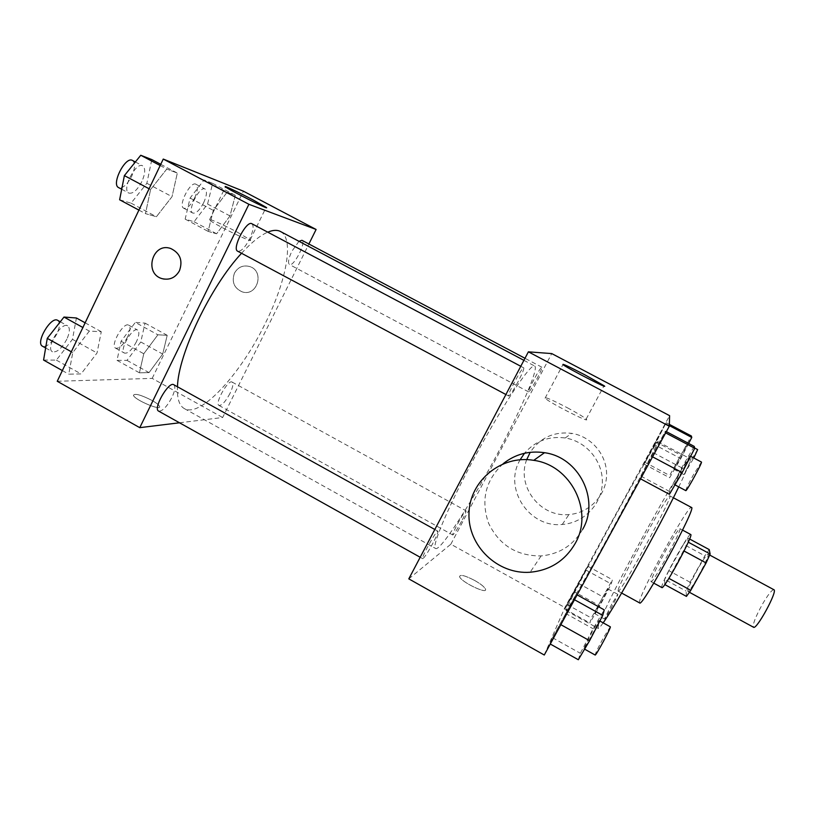 <?xml version="1.0" encoding="UTF-8"?>
<svg xmlns="http://www.w3.org/2000/svg" width="815" height="815" viewBox="0 0 815 815"><rect width="100%" height="100%" fill="white"/><g stroke="black" fill="none" stroke-linecap="round" stroke-linejoin="round"><path stroke-width="0.61" stroke-dasharray="4.08 3.06" d="M773.883 589.724C771.866 589.765 767.964 594.726 762.208 604.608C755.393 617.108 752.5 624.647 753.508 627.244M697.518 569.512C690.763 581.92 687.544 589.225 687.86 591.415C689.521 593.666 710.863 554.343 708.072 554.18C706.646 554.526 703.131 559.64 697.518 569.512M686.434 596.397L686.077 591.058L690.101 582.246L704.853 555.82L709.233 549.595M664.785 584.579L664.714 579.404L686.077 591.058M690.101 582.246L668.84 570.673L683.5 544.277L704.853 555.82M668.84 570.673L664.714 579.404M664.571 584.457L668.891 578.365M683.5 544.277L687.717 537.992L688.105 542.097L668.758 578.293M661.882 587.574L661.749 587.106C661.362 582.236 688.92 532.124 690.702 534.497M650.991 581.227L651.093 581.666C652.469 584.426 682.939 528.303 679.873 528.66C678.223 529.404 673.455 536.82 665.57 550.909C657.002 566.608 652.143 576.714 650.991 581.227M687.717 537.992L689.592 539M639.653 602.947L639.5 601.99C640.009 592.332 688.593 503.935 691.487 507.47M618.147 590.243C619.675 581.177 668.025 492.912 669.859 495.877C674.443 494.257 619.288 595.846 618.147 591.12L618.147 590.243M603.151 622.843C600.339 626.847 598.679 628.711 598.159 628.426L598.281 626.297C603.049 606.645 686.261 454.882 690.244 458.794C691.252 459.589 687.422 468.951 678.752 486.871M566.649 608.734L566.058 610.588C566.456 611.871 588.175 573.801 613.583 526.989C639.001 480.178 659.091 441.231 657.807 441.598C657.124 440.834 637.422 475.44 615.773 515.121C593.34 556.187 570.418 599.759 566.649 608.734M560.771 624.636L549.921 643.819L552.539 637.738L576.225 594.39L560.771 624.636L549.921 643.819L552.539 637.738L576.225 594.39L560.852 624.677M652.489 456.797L640.183 478.649L640.865 476.092L665.417 431.145L665.284 432.694L652.489 456.797L640.183 478.649L640.865 476.092L665.417 431.145L665.284 432.694L652.57 456.838M544.277 655.016L564.877 607.532L669.604 415.67M574.555 591.904L564.887 609.111L566.904 604.435L587.768 566.211L564.887 609.111L587.768 566.211L574.555 591.904L599.809 605.871L589.816 622.966L591.364 618.004L612.391 579.73L611.25 583.958L599.809 605.871M654.863 444.827L644.064 464.092L644.584 462.125L666.12 422.679L644.064 464.092L666.12 422.679L654.863 444.827L680.769 458.59L669.624 477.733L669.655 475.512L691.365 435.994M408.804 578.874L450.838 544.206L564.877 607.532M474.676 580.474C465.039 575.482 460.006 574.198 459.579 576.653C460.699 581.808 487.971 594.94 485.475 589.143C484.395 586.882 480.799 583.988 474.676 580.474C465.039 575.471 460.006 574.198 459.589 576.643C460.709 581.798 487.971 594.94 485.475 589.133C484.405 586.871 480.809 583.978 474.687 580.463M499.035 450.787C472.466 501.276 440.273 551.684 435.597 548.475C431.013 547.11 449.523 503.476 477.04 452.855C504.495 402.213 531.013 362.92 534.64 366.017C539.031 367.962 521.885 407.775 499.035 450.787M450.838 544.206L551.745 353.588M518.065 381.736C513.226 390.691 510.098 395.448 508.703 396.019C506.573 395.866 522.446 366.21 523.77 367.871C524.137 369.032 522.232 373.657 518.065 381.736M433.111 542.831C427.824 552.56 424.36 557.837 422.72 558.683C420.683 558.489 436.677 529.536 437.899 531.197C438.276 532.073 436.677 535.954 433.111 542.831M461.575 521.274C457.021 529.679 454.087 534.243 452.783 534.986C451.164 534.915 465.121 509.477 466.037 510.822C466.302 511.586 464.815 515.07 461.575 521.274M533.825 379.759C530.107 386.921 528.375 390.976 528.64 391.913C529.668 393.166 543.473 367.382 541.863 367.208C540.763 367.697 538.083 371.885 533.825 379.759M582.664 529.353C573.342 545.276 559.487 554.139 541.109 555.932C516.72 556.054 499.198 545.133 488.562 523.189C480.667 500.166 485.506 480.371 503.059 463.796M520.143 459.731L519.868 460.231C503.252 488.654 529.19 528.14 562.279 524.452C583.652 523.016 601.674 504.505 602.336 483C603.212 461.514 586.494 441.322 565.202 437.971C548.79 435.893 535.231 440.986 524.503 453.272M526.724 459.609C516.139 486.076 540.284 517.657 568.941 514.55C589.021 513.175 605.952 495.775 606.574 475.593C607.399 455.422 591.7 436.473 571.702 433.346C553.905 431.339 540.08 437.665 530.208 452.315M567.423 407.795C577.387 413.144 583.621 416.903 586.158 419.073C592.322 424.523 548.953 402.488 545.082 398.189C544.573 396.579 552.02 399.788 567.423 407.795M280.452 231.501C294.684 238.642 286.259 281.725 264.936 324.075C240.608 374.044 200.49 418.207 184.322 408.58C179.249 405.717 176.967 398.454 177.466 386.768M241.535 253.282C251.478 242.422 260.219 235.382 267.758 232.163M298.973 241.301L291.841 251.305C288.541 258.437 287.726 262.838 289.396 264.508C293.543 267.402 306.623 242.126 301.917 240.303M173.768 384.721C175.673 386.422 175.042 390.691 171.883 397.526C166.749 406.95 162.317 411.473 158.589 411.096M229.973 393.462C225.541 401.632 221.863 405.626 218.96 405.432C214.365 403.69 228.2 379.107 232.102 382.072C233.589 383.498 232.876 387.288 229.973 393.462M251.866 223.738C254.056 225.837 253.322 230.9 249.665 238.927C245.009 247.638 241.016 251.723 237.664 251.203M179.524 422.791L222.648 417.504L308.895 243.991M57.244 381.277L152.181 378.384L222.648 417.504M151.987 400.43C140.913 394.837 134.73 393.136 133.446 395.316C134.353 399.798 161.798 411.392 159.536 406.379C158.905 404.912 156.388 402.926 151.987 400.43C140.913 394.827 134.73 393.125 133.446 395.306C134.353 399.788 161.808 411.381 159.536 406.369C158.905 404.902 156.388 402.926 151.998 400.43M166.8 169.031L150.581 189.549L145.478 213.632L156.399 216.729L172.036 196.68L177.324 173.075L166.8 169.031L150.581 189.549L145.478 213.632L156.399 216.729L172.036 196.68L177.324 173.075L166.8 169.031L160.178 165.537M157.886 334.802L143.776 353.761L139.426 372.801L149.043 372.618L162.705 354.077L167.197 335.301L157.886 334.802L143.776 353.761L139.426 372.801L149.043 372.618L162.705 354.077L167.197 335.301L157.886 334.802L135.331 322.404L121.089 341.22L117.014 360.352L127.008 360.393L140.791 341.984L145.029 323.127L135.331 322.404M152.181 378.384L243.4 191.179M89.344 331.094L72.769 352.579L68.755 374.166L81.062 373.932L97.026 352.977L101.284 331.736L89.344 331.094L72.769 352.579L68.755 374.166L81.062 373.932L97.026 352.977L101.284 331.736L89.344 331.094L82.896 327.518M227.13 192.187L213.316 210.392L208.11 231.379L216.607 233.783L229.993 215.944L235.311 195.325L227.13 192.187L213.316 210.392L208.11 231.379L216.607 233.783L229.993 215.944L235.311 195.325L227.13 192.187L204.035 179.993L190.089 198.065L185.158 219.123L194.052 221.751L207.57 204.045L212.623 183.344L204.035 179.993M234.476 273.106C231.48 281.898 234.058 288.143 242.208 291.862C257.326 297.088 265.028 271.059 249.655 266.525C243.074 264.865 238.011 267.055 234.476 273.106C231.48 281.888 234.058 288.143 242.198 291.862C257.326 297.088 265.028 271.059 249.655 266.525C243.074 264.865 238.011 267.055 234.476 273.106M170.875 248.575L170.875 248.575C180.105 253.149 182.978 260.535 179.504 270.702C176.009 277.019 170.834 279.81 163.988 279.087M237.226 232.122L250.195 239.875C255.574 244.582 212.644 223.595 209.455 219.928C206.541 217.279 223.412 224.716 237.226 232.122M203.668 202.711C199.655 210.25 196.038 213.703 192.829 213.072C186.89 210.728 199.757 185.474 205.064 189.08C207.285 191.077 206.816 195.62 203.668 202.711M190.089 198.065L213.316 210.392M185.158 219.123L208.11 231.379M194.052 221.751L216.607 233.783M207.57 204.045L229.993 215.944M212.623 183.344L235.311 195.325M194.663 197.933C190.649 205.462 187.012 208.895 183.742 208.233C177.701 205.838 190.537 180.604 195.957 184.261C198.228 186.289 197.79 190.842 194.663 197.933M119.632 199.787L131.062 203.159L146.853 183.283L151.804 159.577M141.861 181.572C137.287 190.17 132.947 194.001 128.852 193.074C121.272 189.956 135.861 161.329 142.717 165.883C145.61 168.338 145.314 173.564 141.861 181.572M149.094 188.754L150.581 189.549M138.907 210.107L145.478 213.632M131.062 203.159L156.399 216.729M146.853 183.283L172.036 196.68M160.759 164.314L177.324 173.075M132.468 160.443C135.422 162.939 135.178 168.185 131.735 176.193C127.171 184.781 122.8 188.581 118.633 187.613M136.4 341.811C132.01 349.9 128.057 353.659 124.522 353.119C118.776 350.725 132.56 326.479 137.623 330.075C139.579 331.746 139.171 335.668 136.4 341.811M121.089 341.22L143.776 353.761M117.014 360.352L139.426 372.801M127.008 360.393L149.043 372.618M140.791 341.984L162.705 354.077M145.029 323.127L167.197 335.301M127.588 336.962C123.208 345.03 119.224 348.779 115.648 348.199C109.791 345.743 123.564 321.528 128.729 325.185C130.736 326.886 130.359 330.809 127.588 336.962M43.582 360.067L56.367 360.118L72.474 339.335L76.416 317.993M66.881 339.122C61.808 348.423 57.009 352.64 52.476 351.795C45.182 348.626 61.166 321.344 67.645 325.868C70.141 327.895 69.876 332.306 66.881 339.122M71.323 351.774L72.769 352.579M62.348 370.581L68.755 374.166M56.367 360.118L81.062 373.932M72.474 339.335L97.026 352.977M85.137 322.811L101.284 331.736M57.682 320.346C60.228 322.394 60.004 326.825 57.019 333.63C51.956 342.921 47.117 347.119 42.512 346.232M688.655 443.431L680.769 458.59M680.484 455.717L673.761 469.206C674.036 470.224 688.431 443.88 687.422 444.195L680.484 455.717M644.064 464.092L669.624 477.733M644.584 462.125L669.655 475.512M655.484 441.679L680.403 454.902M666.12 422.679L669.349 424.381M666.028 423.861L669.319 425.603M697.65 449.605L690.58 461.076L683.948 474.636L693.789 457.989M669.41 494.308L669.451 491.394L681.686 467.779L694.227 446.386M681.798 468.849L674.137 484.405C674.545 485.638 690.998 455.534 689.745 455.85L681.798 468.849M640.865 476.092L669.451 491.394M653.304 452.682L681.686 467.779M665.417 431.145L666.344 431.634M701.43 462.044L693.32 474.982C688.349 484.1 685.833 489.316 685.782 490.63M601.908 598.719L594.532 613.512C594.797 614.51 608.825 588.542 607.847 588.868L601.908 598.719M564.887 609.111L589.816 622.966M566.904 604.435L591.364 618.004M578.202 583.255L602.509 596.672M587.768 566.211L612.391 579.73M586.148 570.164L611.25 583.958M611.759 604.149L604.475 619.033C604.883 620.093 618.911 594.094 617.801 594.339L611.759 604.149M578.324 659.732L580.341 653.294L593.106 628.742L604.231 609.875M592.332 631.401L583.805 648.699C584.212 649.881 600.186 620.195 598.974 620.521L592.332 631.401M552.539 637.738L580.341 653.294M565.498 613.4L593.106 628.742M576.225 594.39L577.132 594.889M610.303 626.806L603.528 637.625C598.149 647.548 595.347 653.345 595.144 655.026M709.692 555.046L708.072 554.18M689.47 592.301L687.86 591.415M651.093 581.666L653.773 583.133M679.873 528.66L682.562 530.107M618.147 591.12L621.641 593.045M669.859 495.877L673.363 497.761M566.058 610.588L598.159 628.426M657.807 441.598L690.244 458.794M562.279 524.452L568.941 514.55M565.202 437.971L571.702 433.346M541.109 555.932L530.137 572.242M586.158 419.073L603.874 386.076M545.082 398.189L562.931 364.6M184.322 408.58L435.597 548.475M523.913 360.342L534.64 366.017M541.863 367.208L524.992 358.284M528.64 391.913L289.396 264.508M420.183 557.266L422.72 558.683M434.813 529.485L437.899 531.197M218.96 405.432L452.783 534.986M232.102 382.072L466.037 510.822M505.901 394.521L508.703 396.019M520.775 366.281L523.77 367.871M250.195 239.875L266.016 207.611M209.455 219.928L225.49 186.89M183.742 208.233L192.829 213.072M195.957 184.261L205.064 189.08M121.7 189.253L128.852 193.074M135.351 161.971L142.717 165.883M115.648 348.199L124.522 353.119M128.729 325.185L137.623 330.075M45.64 347.974L52.476 351.795M60.279 321.782L67.645 325.868M673.761 469.206L683.948 474.636M687.422 444.195L694.686 448.036M674.137 484.405L674.963 484.854M689.745 455.85L690.6 456.298M594.532 613.512L604.475 619.033M607.847 588.868L617.801 594.339M583.805 648.699L584.6 649.137M598.974 620.521L599.83 620.999"/><path stroke-width="1.22" d="M689.47 592.301L753.508 627.244C756.534 630.24 778.05 590.62 773.883 589.724L709.692 555.046M689.592 539L709.233 549.595L710.13 553.986L706.096 562.941L690.794 590.315L686.434 596.397L664.785 584.579M682.562 530.107L690.702 534.497C694.085 534.314 663.573 590.508 661.882 587.574L653.773 583.133M688.257 542.179L710.13 553.986M668.891 578.365L690.794 590.315M684.06 551.011L706.096 562.941M673.363 497.761L691.487 507.47C697.212 506.451 641.914 608.306 639.653 602.947L621.641 593.045M678.752 486.871C658.928 528.028 615.763 605.514 603.151 622.843M669.298 426.225L544.277 655.016L408.804 578.874L528.385 351.836L669.298 426.225L669.604 415.67L551.745 353.588L528.385 351.836M584.997 374.91L604.058 385.719C610.649 390.456 567.22 368.156 562.931 364.6C562.177 363.429 569.532 366.872 584.997 374.91M503.059 463.796C515.151 454.159 528.966 450.461 544.502 452.702C578.905 457.184 600.125 499.666 582.664 529.353M524.503 453.272L520.143 459.731M530.208 452.315L526.724 459.609M575.145 543.524C565.039 560.771 550.043 570.337 530.137 572.242C497.547 574.697 467.698 545.724 468.982 513.318C469.593 480.881 501.256 454.638 533.764 460.343C571.03 465.233 594.074 511.372 575.145 543.524M177.466 386.768C178.179 354.362 210.494 286.473 241.535 253.282M267.758 232.163C272.964 229.993 277.192 229.779 280.452 231.501L523.913 360.342M524.992 358.284L301.917 240.303L298.973 241.301M420.183 557.266L158.589 411.096C152.751 408.743 168.746 380.992 173.768 384.721L434.813 529.485M505.901 394.521L237.664 251.203C231.592 248.911 246.538 219.989 251.866 223.738L520.775 366.281M308.895 243.991L316.108 229.473L248.901 204.29L139.773 427.661L179.524 422.791M316.108 229.473L243.4 191.179L163.255 159.068L57.244 381.277L139.773 427.661M163.255 159.068L248.901 204.29M252.976 199.889L266.159 207.336C271.874 211.411 229.015 189.885 225.49 186.89C222.373 184.608 239.08 192.534 252.976 199.889M179.494 270.702C175.5 277.681 169.734 280.34 162.226 278.679C143.42 273.809 152.609 241.617 170.875 248.575C180.105 253.149 182.978 260.525 179.494 270.702M163.988 279.087L162.226 278.679C143.42 273.809 152.609 241.617 170.875 248.575M160.759 164.314L151.804 159.577L140.761 155.268L124.379 175.602L119.632 199.787L138.907 210.107M124.379 175.602L149.094 188.754M140.761 155.268L160.178 165.537M121.7 189.253L118.633 187.613C110.921 184.424 125.469 155.828 132.468 160.443L135.351 161.971M85.137 322.811L76.416 317.993L63.988 317.055L47.27 338.357L43.582 360.067L62.348 370.581M47.27 338.357L71.323 351.774M63.988 317.055L82.896 327.518M45.64 347.974L42.512 346.232C35.086 342.983 51.07 315.741 57.682 320.346L60.279 321.782M669.349 424.381L691.365 435.994L691.772 437.451L688.655 443.431M669.319 425.603L691.772 437.451M693.789 457.989L697.65 449.605L694.686 448.036M666.344 431.634L694.227 446.386L694.747 448.281L682.175 472.598L669.41 494.308L640.549 478.843M652.57 456.838L682.175 472.598M665.661 432.897L694.747 448.281M674.963 484.854L685.782 490.63C686.373 491.954 702.866 461.83 701.43 462.044L690.6 456.298M577.132 594.889L604.231 609.875L602.743 615.386L589.602 640.702L578.324 659.732L550.278 644.023M560.852 624.677L589.602 640.702M574.483 599.728L602.743 615.386M584.6 649.137L595.144 655.026C595.714 656.32 611.698 626.582 610.303 626.806L599.83 620.999M544.502 452.702L533.764 460.343"/></g></svg>
